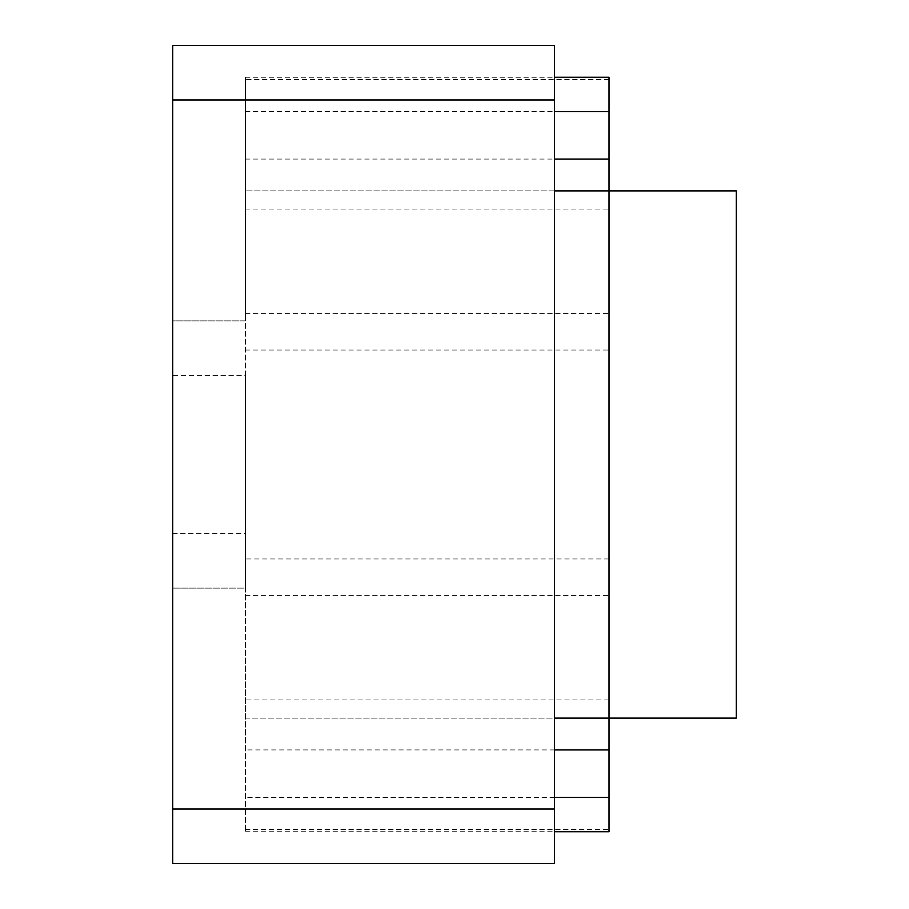 <?xml version="1.0" encoding="UTF-8"?>
<svg xmlns="http://www.w3.org/2000/svg" width="909" height="909" viewBox="0 0 909 909"><rect width="100%" height="100%" fill="white"/><g stroke="black" fill="none" stroke-linecap="round" stroke-linejoin="round"><path stroke-width="0.68" stroke-dasharray="4.54 3.41" d="M245.43 718.11L736.29 718.11L736.29 190.89L245.43 190.89L245.43 77.265L245.43 831.735L245.43 718.11L554.49 718.11L554.49 863.55L172.71 863.55L172.71 588.123L245.43 588.123L245.43 718.11M554.49 749.925L245.43 749.925M245.43 375.417L245.43 320.877L172.71 320.877L172.71 588.123L245.43 588.123L245.43 375.417L172.71 375.417M554.49 190.89L245.43 190.89L245.43 320.877L172.71 320.877L172.71 45.45L554.49 45.45L554.49 718.11M609.03 190.89L609.03 718.11M609.03 831.735L609.03 77.265M245.43 159.075L554.49 159.075M245.43 313.639L609.03 313.571M245.43 595.361L609.03 595.429M172.71 533.583L245.43 533.583M245.43 111.591L554.49 111.591M609.03 79.537L245.43 79.537M245.43 209.07L609.03 209.07M245.43 350.033L609.03 350.033M609.03 558.967L245.43 558.967M609.03 699.93L245.43 699.93M245.43 829.462L609.03 829.462M554.49 797.409L245.43 797.409M245.43 77.265L554.49 77.265M245.43 313.605L304.117 313.605M245.43 595.395L309.81 595.395M245.43 831.735L554.49 831.735"/><path stroke-width="1.36" d="M554.49 190.89L736.29 190.89L736.29 718.11L609.03 718.11L609.03 749.925L554.49 749.925M554.49 77.265L609.03 77.265L609.03 718.11L554.49 718.11M172.71 99.99L172.71 45.45L554.49 45.45L554.49 863.55L172.71 863.55L172.71 99.99L554.49 99.99M609.03 749.925L609.03 831.735L554.49 831.735M554.49 159.075L609.03 159.075M554.49 809.01L172.71 809.01M554.49 111.591L609.03 111.591M609.03 797.409L554.49 797.409"/></g></svg>
